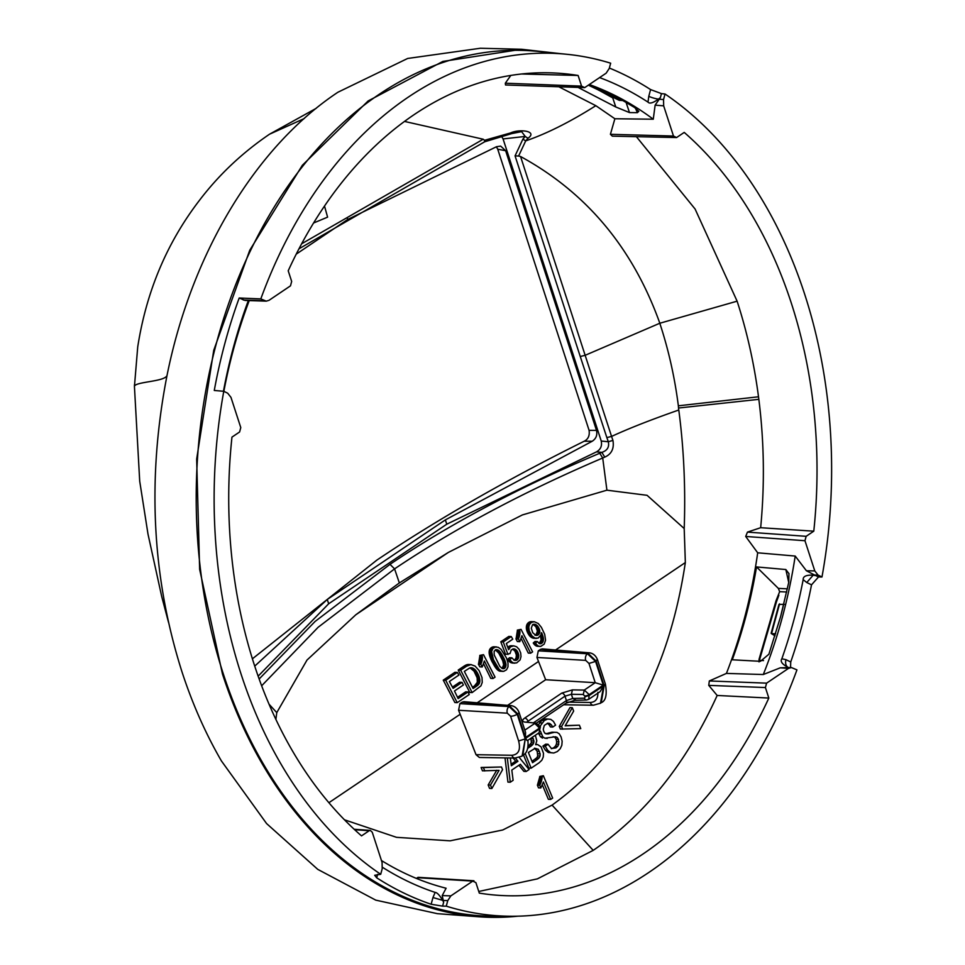 <?xml version="1.0" encoding="UTF-8"?>
<svg xmlns="http://www.w3.org/2000/svg" width="965" height="965" viewBox="0 0 965 965"><rect width="100%" height="100%" fill="white"/><g stroke="black" fill="none" stroke-linecap="round" stroke-linejoin="round"><path stroke-width="1.45" d="M472.512 687.225L474.201 686.079L476.553 686.199L474.201 686.079M469.967 667.816L474.02 671.17L477.144 677.804L477.325 682.291L474.515 685.862M501.921 668.383L504.538 668.335L502.102 668.456L499.846 666.405L494.213 654.982L494.14 651.242L496.336 649.614L499.749 651.387L504.345 659.095L505.986 664.957L504.538 668.335M495.298 649.771L498.796 653.16L502.741 660.808L503.646 664.849L502.198 668.214M542.089 776.934L543.355 775.715L552.656 798.091L550.677 799.418L543.416 781.988L540.834 787.947L539.737 785.305L542.089 776.934L539.761 776.463L542.077 776.572M540.834 787.947L538.506 787.838L537.409 785.184L539.773 776.825M539.761 777.199L542.089 777.32M539.749 777.585L542.065 777.706M539.712 777.983L542.041 778.104M539.664 778.393L541.992 778.514M539.604 778.815L541.932 778.936M539.531 779.25L541.86 779.37M539.447 779.696L541.775 779.817M539.351 780.154L541.667 780.275M539.23 780.625L541.558 780.733M539.109 781.095L541.425 781.216M538.965 781.566L541.293 781.674M538.82 782.024L541.136 782.145M538.651 782.494L540.967 782.603M538.47 782.953L540.798 783.061M538.289 783.399L540.605 783.52M538.084 783.857L540.412 783.966M537.879 784.304L540.195 784.424M537.65 784.75L539.978 784.859M537.409 785.184L539.737 785.305M539.761 776.463L543.355 775.715M550.677 799.418L548.361 799.309L542.39 784.991M458.894 675.078L449.376 681.483L453.128 688.359L462.042 682.351L463.393 684.981L454.479 690.976L458.146 698.588L468.037 691.929L469.219 694.571L457.205 702.665L445.709 680.265L457.35 672.424L458.894 675.078M452.464 687.08L459.654 682.231L462.042 682.351M457.543 697.297L465.697 691.821L468.037 691.929M457.205 702.665L454.865 702.544L443.261 680.144L454.901 672.303L457.35 672.424M443.261 680.144L445.709 680.265M474.804 685.657L476.855 685.982M475.082 685.44L477.144 685.765M475.335 685.222L477.422 685.56M475.576 685.017L477.687 685.343M475.805 684.812L477.916 685.138M476.01 684.595L478.145 684.921M476.191 684.39L478.351 684.716M476.36 684.185L478.531 684.511M476.517 683.98L478.7 684.306M476.65 683.775L478.857 684.101M476.782 683.57L478.99 683.896M476.891 683.365L479.123 683.69M477 683.148L479.243 683.473M477.096 682.943L479.352 683.268M477.18 682.725L479.448 683.051M477.253 682.508L479.533 682.846M477.325 682.291L479.605 682.629M477.373 682.074L479.665 682.412M477.422 681.857L479.726 682.195M477.458 681.531L479.762 681.966M477.494 681.206L479.81 681.652M477.506 680.868L479.846 681.326M477.518 680.518L479.858 680.988M477.506 680.168L479.87 680.639M477.482 679.794L479.858 680.277M477.446 679.42L479.834 679.915M477.385 679.034L479.798 679.541M477.325 678.636L479.738 679.143M477.241 678.226L479.677 678.757M477.144 677.804L479.593 678.347M477.024 677.382L479.496 677.925M476.891 676.948L479.388 677.502M476.746 676.501L479.255 677.068M476.577 676.043L479.11 676.622M476.396 675.584L478.954 676.163M476.203 675.102L478.773 675.705M475.986 674.619L478.568 675.223M475.745 674.125L478.351 674.74M475.492 673.63L478.121 674.246M475.13 672.943L477.868 673.751M474.756 672.316L477.506 673.063M474.394 671.712L477.144 672.424M474.02 671.17L476.782 671.833M473.646 670.663L476.408 671.29M473.272 670.192L476.034 670.784M472.898 669.782L475.673 670.313M472.524 669.396L475.299 669.891M472.138 669.071L474.925 669.517M471.764 668.781L474.551 669.191M471.39 668.528L474.177 668.902M471.029 668.311L473.803 668.649M470.667 668.118L473.441 668.431M470.317 667.949L473.079 668.238M470.22 667.828L472.729 668.07M476.553 686.199L473.103 688.515L464.346 671.399L469.436 668.13L472.38 667.937M470.824 667.72L472.042 667.84M470.51 667.756L471.704 667.768M466.59 666.2L470.932 664.596L475.07 666.079L479.135 670.615L482.005 677.563L482.235 682.436L480.932 685.85L472.162 692.581L460.667 670.192L466.59 666.2L464.141 666.079L466.939 665.983M464.491 665.862L467.289 665.778M464.841 665.645L467.615 665.585M465.166 665.464L467.929 665.416M465.48 665.295L468.218 665.259M465.769 665.138L468.507 665.126M466.059 665.006L468.773 665.018M466.336 664.897L469.038 664.921M466.59 664.801L469.28 664.837M466.831 664.716L469.605 664.752M467.156 664.632L469.931 664.68M467.494 664.559L470.269 664.632M467.82 664.511L470.594 664.608M468.158 664.487L470.932 664.596M468.483 664.475L471.258 664.608M472.162 692.581L469.834 692.472L458.218 670.06L464.141 666.079M458.218 670.06L460.667 670.192M482.235 655.525L479.858 655.778L483.513 654.668L495.069 677.153L493.091 678.492L484.382 660.977L482.235 666.972L480.799 664.306L478.387 664.185L479.846 666.851L482.235 666.972M479.858 655.778L478.592 663.739L480.799 664.306M478.785 663.293L481.004 663.86M478.954 662.846L481.197 663.413M479.123 662.388L481.366 662.967M479.267 661.93L481.535 662.509M479.4 661.471L481.68 662.05M479.521 661.013L481.825 661.592M479.629 660.543L481.945 661.134M479.726 660.072L482.054 660.663M479.798 659.602L482.138 660.193M479.858 659.119L482.223 659.722M479.907 658.661L482.283 659.24M479.943 658.214L482.343 658.781M479.967 657.78L482.379 658.335M479.967 657.358L482.404 657.901M479.967 656.948L482.404 657.479M479.943 656.538L482.404 657.069M479.907 656.152L482.379 656.658M479.786 655.404L483.513 654.668M493.091 678.492L490.751 678.371L483.646 663.896M502.644 668.636L503.682 668.697M502.307 668.528L503.971 668.612M501.969 668.383L504.261 668.492M502.451 668.021L504.792 668.13M502.693 667.792L505.033 667.901M502.898 667.527L505.238 667.647M503.079 667.237L505.419 667.358M503.235 666.912L505.588 667.032M503.368 666.562L505.72 666.682M503.477 666.176L505.817 666.296M503.561 665.766L505.901 665.886M503.609 665.319L505.962 665.44M503.646 664.849L505.986 664.957M503.621 664.318L505.974 664.439M503.561 663.739L505.913 663.86M503.441 663.1L505.793 663.22M503.26 662.4L505.612 662.509M503.03 661.628L505.383 661.749M502.741 660.808L505.093 660.928M502.391 659.915L504.743 660.036M501.981 658.974L504.345 659.095M501.51 657.961L503.875 658.082M500.968 656.9L503.344 657.008M500.413 655.838L502.789 655.947M499.858 654.861L502.246 654.97M499.315 653.968L501.716 654.089M498.796 653.16L501.197 653.281M498.29 652.449L500.69 652.569M497.807 651.821L500.208 651.93M497.337 651.266L499.749 651.387M496.891 650.82L499.303 650.941M496.468 650.446L498.881 650.567M496.07 650.157L498.483 650.277M495.684 649.94L498.097 650.06M495.588 649.783L497.723 649.891M495.889 649.686L497.361 649.759M496.227 649.626L497.011 649.662M493.453 659.722L499.122 669.3L501.33 670.989L503.682 671.363L506.504 669.794L507.988 666.875L508.012 662.943L506.444 657.901L501.076 649.336L498.23 647.31L495.419 647.008L492.898 648.516L491.619 651.435L493.453 659.722L491.052 659.602L493.766 660.446M493.827 647.72L490.727 648.106L489.146 651.749L490.763 658.914L493.151 659.035M490.763 658.914L491.052 659.602M490.485 658.251L492.886 658.371M490.232 657.599L492.632 657.72M490.015 656.984L492.415 657.105M489.822 656.381L492.222 656.502M489.653 655.802L492.066 655.923M489.508 655.247L491.921 655.368M489.388 654.704L491.8 654.825M489.291 654.174L491.704 654.294M489.219 653.667L491.631 653.788M489.159 653.16L491.583 653.281M489.134 652.678L491.559 652.798M489.122 652.207L491.559 652.328M489.146 651.749L491.571 651.87M489.183 651.303L491.619 651.435M489.243 650.88L491.68 651.001M489.339 650.47L491.776 650.591M489.448 650.072L491.897 650.205M489.593 649.698L492.041 649.831M489.774 649.349L492.21 649.469M489.967 649.011L492.415 649.131M490.196 648.685L492.645 648.818M490.449 648.396L492.898 648.516M490.727 648.106L493.175 648.227M491.04 647.841L493.489 647.961M491.378 647.599L494.092 647.551M491.643 647.431L494.357 647.406M491.897 647.286L494.611 647.274M492.162 647.153L494.888 647.165M492.44 647.045L495.154 647.081M492.705 646.96L495.419 647.008M492.982 646.888L495.696 646.96M493.248 646.84L495.974 646.924M493.525 646.803L496.251 646.912M493.803 646.791L496.529 646.912M491.378 660.325L496.77 669.179L499.46 671.073L502.741 671.399M499.93 671.206L502.27 671.314M499.46 671.073L501.8 671.182M498.989 670.88L501.33 670.989M498.507 670.627L500.847 670.735M497.94 670.229L500.28 670.349M497.361 669.746L499.701 669.867M496.77 669.179L499.122 669.3M496.191 668.516L498.543 668.636M495.6 667.756L497.952 667.876M494.997 666.912L497.349 667.032M494.394 665.971L496.746 666.091M493.766 664.945L496.131 665.054M491.728 661.061L494.116 661.182M493.139 663.824L495.515 663.932M492.102 661.821L494.478 661.942M492.5 662.605L494.876 662.726M511.908 657.816L509.942 659.469L507.59 659.348L509.544 657.708L511.908 657.816L514.2 660.144L516.733 660.096M514.912 660.386L515.756 660.434M514.647 660.325L515.998 660.386M514.369 660.229L516.251 660.313M513.911 660.205L516.492 660.217M512.994 648.926L515.008 649.131L512.68 649.023L514.972 651.206L516.359 654.933L516.082 657.901L514.912 659.638L516.975 659.951M515.153 659.409L517.252 659.746M515.382 659.155L517.505 659.517M515.6 658.878L517.735 659.264M515.78 658.576L517.94 658.999M515.937 658.251L518.121 658.697M516.082 657.901L518.277 658.371M516.191 657.527L518.422 658.021M516.287 657.141L518.543 657.648M516.359 656.719L518.639 657.249M516.408 656.284L518.7 656.827M516.42 655.838L518.748 656.393M516.396 655.392L518.76 655.959M516.359 654.933L518.748 655.512M516.275 654.475L518.712 655.054M516.178 654.017L518.627 654.596M516.046 653.546L518.531 654.125M515.877 653.064L518.398 653.655M515.672 652.581L518.229 653.184M515.455 652.087L518.036 652.69M515.214 651.628L517.807 652.207M514.972 651.206L517.578 651.749M514.707 650.82L517.337 651.327M514.442 650.47L517.071 650.941M514.164 650.145L516.806 650.579M513.875 649.855L516.54 650.265M513.585 649.59L516.251 649.976M513.271 649.373L515.949 649.71M512.958 649.18L515.648 649.481M513.32 648.866L514.683 649.011M507.976 654.511L503.235 641.942L500.787 641.809L505.6 654.391L510.003 653.595L511.293 649.879L514.357 648.914M503.235 641.942L511.245 636.538L512.765 639.18L506.348 643.51L508.603 649.638M500.787 641.809L508.796 636.418L511.245 636.538M508.29 648.757L509.086 649.216M508.145 648.359L509.279 648.806M508.012 647.985L509.484 648.42M507.892 647.636L509.701 648.07M508.362 646.779L511.064 646.659L508.072 647.033L509.942 647.732M508.072 647.033L510.195 647.431M511.064 646.659L513.754 645.85L516.673 646.803L519.122 649.361L520.69 652.979L520.991 656.646L520.087 659.915L516.673 662.895L512.162 663.015L514.936 663.184M508.676 646.55L511.498 646.405M509.098 646.285L511.933 646.2M509.532 646.08L512.379 646.031M509.978 645.911L512.825 645.923M510.437 645.802L513.284 645.862M510.895 645.742L513.754 645.85M507.59 659.348L510.461 662.424L514.502 663.136M511.293 662.798L514.068 663.051M510.871 662.629L513.633 662.919M510.461 662.424L513.211 662.75M510.051 662.171L512.801 662.533M509.665 661.881L512.391 662.279M509.291 661.556L512.005 662.002M508.929 661.194L511.631 661.676M508.579 660.784L511.269 661.302M508.229 660.35L510.919 660.904M507.904 659.867L510.582 660.458M519.773 630.242L517.397 630.483L521.052 629.373L532.608 651.87L530.629 653.196L521.92 635.694L519.773 641.677L518.338 639.011L515.925 638.89L517.385 641.556L519.773 641.677M517.397 630.483L516.13 638.444L518.338 639.011M516.323 637.998L518.543 638.565M516.492 637.551L518.736 638.118M516.661 637.105L518.905 637.672M516.806 636.647L519.073 637.226M516.938 636.188L519.218 636.767M517.059 635.718L519.363 636.297M517.168 635.247L519.484 635.839M517.264 634.777L519.592 635.368M517.337 634.307L519.689 634.898M517.397 633.836L519.761 634.427M517.445 633.378L519.833 633.957M517.481 632.919L519.882 633.498M517.505 632.485L519.918 633.052M517.505 632.063L519.942 632.606M517.505 631.653L519.942 632.184M517.481 631.255L519.942 631.773M517.445 630.857L519.918 631.375M517.324 630.109L521.052 629.373M530.629 653.196L528.289 653.076L521.184 638.601M765.414 687.55L768.828 698.057L717.164 695.463L708.756 685.379L765.414 687.55L766.596 683.148L788.526 668.371L791.409 667.539L796.945 669.879A432.368 308.39 92.8 0 1 512.343 916.255L495.021 916.255A433.225 309.005 -87.2 0 1 223.192 673.546A433.225 309.005 -87.2 0 1 255.158 241.166A433.225 309.005 -87.2 0 1 538.06 51.41L566.781 54.281A431.789 307.98 -87.2 0 1 610.664 63.195L609.253 68.443L606.153 73.171L584.681 87.634L581.569 86.126L578.119 75.475L521.679 73.991M418.183 877.33L473.936 880.768L472.778 881.105L475.89 882.613L479.303 893.12A411.922 293.806 92.8 0 0 497.192 895.231A411.922 293.806 92.8 0 0 768.828 698.057M512.343 916.255A432.368 308.39 92.8 0 1 446.264 906.159L447.76 900.598L450.86 895.882L472.778 881.105L417.338 877.68L416.711 878.536M676.586 137.549L684.221 132.41A411.922 293.806 92.8 0 1 791.36 303.251A411.922 293.806 92.8 0 1 813.784 531.172L806.149 536.311L804.967 540.714L814.786 570.918L818.055 575.092L821.975 576.998A432.368 308.39 92.8 0 0 804.689 294.265A432.368 308.39 92.8 0 0 665.03 94.003L663.546 99.552L663.667 105.836L673.486 136.041L676.586 137.549L612.317 136.149L610.411 134.304L614.874 118.755L653.269 119.214L655.126 105.149L660.422 97.501L658.528 99.118C653.016 102.99 649.517 103.991 648.01 102.133A420.077 299.62 -87.2 0 0 599.591 77.586M231.962 437.121L239.597 431.982L240.78 427.579L230.973 397.375L227.692 393.201L223.771 391.295A432.368 308.39 92.8 0 0 241.057 674.028A432.368 308.39 92.8 0 0 380.705 874.29L382.2 868.741L382.08 862.445L372.261 832.252L370.319 830.407L369.161 830.744L361.525 835.883A411.922 293.806 92.8 0 1 254.374 665.042A411.922 293.806 92.8 0 1 231.962 437.121M708.756 685.379L709.323 680.952L726.428 673.413L763.291 674.523A411.548 293.541 -87.2 0 0 795.208 556.057L757.682 552.8C751.699 595.115 741.277 635.32 726.428 673.413M717.164 695.463C686.32 763.303 644.994 814.93 593.198 850.37L552.077 805.112L502.753 829.984L450.112 840.829L396.531 837.331L344.469 819.804M636.502 136.813L695.09 209.019L737.115 301.177L659.795 323.251C668.48 349.535 674.668 377.05 678.359 405.807L678.684 410.053C651.363 419.606 628.987 428.376 611.545 436.433L612.932 440.39C614.307 448.52 611.581 454.105 604.766 457.12L602.715 458.001L606.913 490.184L647.069 495.31L684.197 528.543L685.343 562.559C668.902 671.966 624.476 752.809 552.077 805.112M684.197 528.543C685.645 487.952 683.847 448.46 678.793 410.053M737.115 301.177C747.019 331.695 754.148 363.564 758.514 396.784L758.84 399.341C764.183 441.837 764.787 484.635 760.661 527.71L747.453 532.101L745.704 536.468L757.682 552.8M478.773 891.467L537.409 878.862L593.198 850.37M418.183 877.342L417.338 877.68M511.124 764.208L515.624 761.18L513.127 758.02M530.834 738.297L531.413 742.76L528.072 746.415M534.514 748.177L537.155 751.192L537.722 755.885L536.817 757.742L532.005 761.373M659.795 323.251L585.152 355.301L611.569 436.433L606.84 437.591L608.324 441.741L601.243 441.053C602.208 445.878 600.64 449.473 596.515 451.861L446.771 524.2L328.667 603.776L327.268 599.47L254.724 666.127M813.784 531.172L760.661 527.71M814.786 570.918L806.414 570.761L795.208 556.057M788.96 573.524L788.755 582.365L780.576 616.731L768.9 654.21L760.456 661.327L732.29 659.783C743.062 630.121 751.144 599.169 756.524 566.925L785.836 569.531L789.008 573.729M763.291 674.523L780.275 667.816L791.421 667.539M450.86 895.882L442.199 895.592L446.107 888.234A411.548 293.541 -87.2 0 1 381.452 860.527M269.042 704.197L276.774 712.616L275.894 719.432M536.359 723.159L565.96 703.208A3.293 2.039 -124 0 0 566.431 700.59L572.752 698.467L575.695 699.975M584.464 698.165L585.212 696.682L583.27 694.474L571.401 694.281L564.995 696.175A3.293 2.039 -124 0 0 561.763 693.099L572.414 689.879L571.401 694.281L572.752 698.467L584.464 698.165A3.293 2.183 88.5 0 0 586.491 700.011L574.778 700.313L565.96 703.208M539.785 727.284L539.519 728.093A3.293 1.086 -18 0 0 540.34 726.971L539.109 732.725L539.749 728.84L525.684 738.322L526.914 740.432M527.843 740.143L527.855 740.179C528.651 748.008 526.986 753.134 522.837 755.511L525.225 738.937L522.101 756.017M603.415 686.248L600.061 691.664L588.686 699.323L589.217 694.607L584.283 690.072L583.27 694.474M601.219 702.701C605.839 700.831 607.226 694.619 605.381 684.064L603.607 686.127L600.471 703.208L593.366 705.234A4.946 3.498 90.9 0 0 593.366 705.234A4.946 3.498 90.9 0 1 590.278 702.472L567.963 702.11M589.977 652.871A4.946 3.546 94.8 0 0 589.88 652.871A4.946 3.546 94.8 0 0 588.083 653.353L596.117 661.061L604.15 685.765L601.231 702.701L600.134 703.425M507.626 705.355L545.647 679.734L536.95 657.454L538.301 650.832L540.472 649.361L542.306 648.878L589.88 652.871C593.282 653.534 595.767 655.693 597.359 659.36L595.586 661.423L587.48 653.763A4.946 3.438 93.4 0 0 585.695 660.374L588.964 663.425L595.224 682.701L603.282 685.126L595.586 661.423L588.964 663.425M476.034 754.69L511.896 755.281A4.946 3.498 90.9 0 0 514.984 758.044L479.352 757.465L476.034 754.69L458.568 710.264L459.919 703.642L462.09 702.17L509.713 706.163L517.735 713.871A4.946 1.628 -18 0 0 518.977 712.17L525.587 732.519M459.919 703.642L509.098 706.573A4.946 3.438 93.4 0 0 507.325 713.183L510.582 716.223L518.615 740.939C520.823 749.769 518.591 754.558 511.896 755.281M514.984 758.044L521.775 756.234M511.595 705.68A4.946 3.546 94.8 0 0 511.498 705.68A4.946 3.546 94.8 0 0 509.713 706.163L509.098 706.573L517.204 714.233A4.946 1.628 -18 0 1 510.582 716.223M606.913 490.184L522.379 514.936L448.327 552.438L399.353 582.932L355.796 614.789L307.015 660.036L276.774 712.616M604.766 457.12L601.858 452.368L599.735 453.248L602.715 458.001C523.911 491.631 454.527 528.591 394.576 568.868L399.341 582.932M261.648 685.789L318.1 627.31L394.576 568.868L389.993 564.344C450.329 523.742 520.244 486.71 599.735 453.248M462.09 702.17L463.924 701.688L511.498 705.68C514.9 706.344 517.397 708.503 518.977 712.17M525.551 732.387L525.442 737.574L517.735 713.871L517.204 714.233L525.225 738.937L518.615 740.939M545.647 679.734L595.224 682.701L584.283 690.072L572.414 689.879M612.932 440.39L608.324 441.741C609.446 447.036 607.287 450.583 601.858 452.368L596.515 451.861M606.852 437.591L580.255 356.507L585.152 355.301L520.557 156.511C586.539 192.578 632.956 248.162 659.831 323.239M806.414 570.761L815.763 575.623L813.206 575.176L806.764 582.522L811.517 584.838A432.827 308.716 -87.2 0 1 790.733 661.99L790.54 667.478M788.043 667.31A8.239 5.525 115.9 0 1 785.98 659.674L781.843 658.793A420.077 299.62 -87.2 0 0 803.17 579.651C802.989 576.346 806.33 574.851 813.206 575.176M781.843 658.793C780.058 661.483 782.217 664.366 788.345 667.466M784.4 604.307L778.96 604.452L771.131 633.257M783.797 604.066L780.576 616.731M775.04 635.73L771.566 633.607L775.631 633.812M763.52 660.591L759.395 660.386L759.033 661.906L759.021 659.385L776.041 600.737L779.66 591.654L778.345 588.385L756.524 566.925M442.199 895.592L443.647 902.239L442.597 906.135L431.15 904.253A432.827 308.716 -87.2 0 1 376.7 877.8L377.629 874.326M382.49 867.306A420.077 299.62 -87.2 0 0 435.143 892.396C437.097 892.553 439.618 895.194 442.694 900.345L443.647 902.239M525.442 737.574L539.519 728.093L534.767 723.436L524.815 730.131M536.19 723.135L524.67 722.049L536.13 723.123L540.34 726.971M533.524 722.761L566.431 700.59L564.995 696.175L527.071 721.88M559.35 87.043L595.827 105.68C570.231 121.88 546.853 133.616 525.708 140.89L527.988 138.272L525.201 136.439L503.067 138.924L601.243 441.053M258.137 676.163L328.667 603.776M484.683 141.783L511.788 133.592L521.619 131.626L525.201 136.439L522.897 139.129L525.708 140.89L518.591 156.028L520.557 156.511M595.827 105.68L614.874 118.755M580.255 356.507L515.057 155.86L518.591 156.028M821.975 576.998L818.513 576.961L811.517 584.838M771.505 633.607L779.575 603.861M771.807 632.606L772.543 630.121M759.395 660.386L759.021 659.385M778.876 595.248L776.415 601.919L776.041 600.737M776.415 601.919L759.624 659.577M380.705 874.29L374.685 875.279L376.7 877.8M442.694 900.345L432.959 897.534L431.15 904.253M446.264 906.159L442.597 906.135M503.067 138.924L501.619 136.403M446.771 524.2L445.372 519.894L592.208 441.246C596.105 438.689 597.528 435.058 596.491 430.378L505.636 150.721L500.666 146.113L496.517 146.716L347.75 219.441L347.304 218.09M445.372 519.894L327.268 599.47M589.289 84.534A411.548 293.541 -87.2 0 1 653.269 119.214M613.487 97.248L612.739 97.887L615.779 106.982L578.771 87.779M615.779 106.982L629.482 112.579L637.395 112.676L638.794 111.264M598.204 88.647L598.3 89.998L618.987 100.215L622.908 100.589L634.427 107.405L638.83 111.349M622.908 100.589L601.846 90.191L588.662 84.956M510.799 75.451L505.31 83.207L505.527 84.98L584.681 87.634M527.988 138.272C538.072 131.071 519.665 128.671 510.509 132.965L484.551 140.299L483.236 139.225L404.552 121.433M223.868 391.344A411.548 293.541 -87.2 0 1 249.235 300.585M510.509 132.965L512.246 133.254M347.75 219.441L296.243 254.133M505.636 150.721L497.735 149.213L496.372 146.777M497.735 149.213L589.084 430.342C589.832 435.553 588.228 439.184 584.247 441.21C506.13 480.015 437.024 519.628 376.929 560.062L252.396 658.818M599.072 89.009L598.758 90.083L619.832 100.481M598.879 90.083L601.846 90.191M613.185 97.091L612.739 97.887L599.301 90.433M598.083 89.817L588.361 85.149M223.771 391.295L214.278 390.463A432.827 308.716 -87.2 0 1 239.187 298.004L260.803 298.909L266.268 301.152L269.018 300.32L290.489 285.845L291.671 281.442L288.209 270.791A412.212 294.011 -87.2 0 1 549.676 72.821A412.212 294.011 -87.2 0 1 578.119 75.475M483.236 139.225L301.659 243.783M484.502 141.662L484.551 140.299M260.803 298.909A431.789 307.98 -87.2 0 1 566.781 54.281M609.361 68.045A432.827 308.716 -87.2 0 1 650.591 89.576L648.782 96.307A8.239 1.677 -164.9 0 0 658.528 99.118M665.03 94.003L661.459 93.617L650.591 89.576M517.903 916.183A434.346 309.789 -87.2 0 1 478.495 916.75A434.346 309.789 -87.2 0 1 222.469 674.028L199.634 569.326L196.667 459.038L213.735 350.319L249.754 250.225L302.359 165.268L368.16 100.939L442.863 61.422L521.655 49.275L560.134 53.618M223.458 391.271A420.077 299.62 -87.2 0 1 248.343 300.549M266.268 301.152L245.038 300.441L239.187 298.004M521.667 49.275L480.365 48.25L407.652 58.467L337.931 92.23C255.761 146.789 191.721 253.059 167.114 374.999C146.945 478.013 151.867 576.853 181.878 671.531C192.373 703.738 205.545 733.545 221.419 760.939L266.581 823.555L317.762 869.369L375.771 900.14L437.41 913.674L478.495 916.75M167.114 374.999C166.318 381.875 134.292 381.537 134.437 386.555L134.485 384.613M313.625 222.975L327.593 217.149L324.517 206.088M501.474 766.994L481.101 767.465L482.452 770.842L499.062 770.372L490.485 785.076L491.873 788.501L502.56 769.696L501.474 766.994L483.417 767.585L484.768 770.963M490.485 785.076L488.169 784.967L496.734 770.251M488.169 784.967L489.557 788.393L491.873 788.501M481.101 767.465L483.417 767.585M505.009 757.887L507.94 782.108L510.268 782.229L513.115 780.311L511.812 770.058L520.376 764.28L526.202 771.493L529.11 769.527L519.218 757.416M526.202 771.493L523.874 771.373L518.941 765.257M515.624 761.18L517.952 761.288L515.382 758.044M517.952 761.288L511.329 765.752L510.316 757.971M510.268 782.229L507.325 757.923M535.117 759.274L537.433 759.395L532.547 762.688L528.386 752.459L535.068 748.333L538.289 749.274L535.973 749.154M537.722 755.885L540.038 756.005L540.147 753.858L538.289 749.274M536.817 757.742L539.133 757.863L540.038 756.005M537.831 753.737L540.147 753.858M537.155 751.192L539.471 751.313M531.413 742.76L533.729 742.869L533.922 740.999L532.366 737.043M530.485 744.461L532.801 744.582L533.729 742.869M531.606 740.891L533.922 740.999M531.088 738.732L533.404 738.852M528.832 745.909L531.148 746.029L532.801 744.582M531.148 746.029L527.71 748.345M535.708 744.461L537.674 744.57L535.647 744.691L536.805 740.746L535.334 735.27M523.525 755.016L528.832 768.044L531.148 768.152L539.23 762.712L541.86 760.179L543.271 756.982L543.476 753.303L541.1 746.886L537.674 744.57M525.153 753.424L531.148 768.152M537.433 759.395L539.133 757.863M545.72 744.172L548.048 744.28L545.225 746.174L542.909 746.066L545.72 744.172M557.022 732.411L551.992 732.206L557.022 732.411L559.23 733.798L561.123 736.995L562.149 741.265L561.835 745.245L560.231 748.731L557.324 751.554L553.801 753.002L548.277 752.483L545.37 750.179L542.909 746.066M545.37 750.179L547.686 750.3L545.225 746.174M557.722 746.271L555.973 747.887L553.657 747.766L555.406 746.15L557.722 746.271L558.735 744.22L558.446 739.347L557.143 737.393L555.442 736.79L544.839 738.213L542.776 736.826L540.436 731.193M555.406 746.15L556.419 744.099L558.735 744.22M556.419 744.099L556.684 741.747L559 741.856M556.684 741.747L556.13 739.226L558.446 739.347M556.13 739.226L554.827 737.272L557.143 737.393M554.827 737.272L553.126 736.669M544.839 738.213L547.288 738.418M542.523 738.104L540.46 736.717L542.776 736.826M540.46 736.717L538.772 733.774L541.088 733.895M538.772 733.774L538.603 733.074M540.038 726.223L544.393 720.469L542.077 720.348L539.544 722.869L541.86 722.99M540.352 727.007L540.412 726.247M538.82 724.498L539.544 722.869M551.28 724.739L552.764 727.055L550.448 726.934L548.964 724.619L551.28 724.739L549.616 723.412L547.794 723.171L544.32 725.403L543.259 729.214L543.753 731.325L544.887 733.279L548.301 733.931L545.901 733.81M547.457 723.304L549.616 723.412M548.964 724.619L547.3 723.292M548.277 752.483L550.593 752.591L547.686 750.3M553.801 753.002L550.593 752.591M551.992 732.206L548.723 733.002L551.039 733.111L548.301 733.931M554.308 732.326L551.039 733.111M548.723 733.002L545.985 733.81M552.764 727.055L555.587 725.149L553.44 721.386L550.786 719.371L547.734 719.022L544.393 720.469M542.077 720.348L545.418 718.913L547.734 719.022M553.657 747.766L551.353 748.707M555.973 747.887L551.51 748.538L548.048 744.28M572.317 707.683L561.594 726.488L559.278 726.38L569.989 707.574L572.317 707.683L573.668 711.06L565.152 725.837L579.386 725.185L565.285 725.608M559.278 726.38L560.363 729.07L580.773 728.611L579.386 725.185M561.594 726.488L562.679 729.19M533.247 642.967L535.587 643.088L537.372 641.568L535.02 641.448L533.247 642.967L533.85 643.884L536.588 646.092L540.786 646.381L544.176 644.125L545.563 640.265L544.706 634.367L541.437 627.419L538.265 623.499L534.357 621.75L531.498 622.353L529.495 624.415L528.772 627.081L529.242 630.869L531.896 635.839L534.996 638.118L538.096 638.106L540.846 635.042L542.595 635.127L543.343 640.543L542.041 643.04L539.556 643.643L540.834 643.703M538.928 643.426L541.691 643.305M540.472 635.742L541.063 639.964L539.351 643.185M533.971 621.725L530.412 621.713L527.939 623.076L526.649 625.26L526.395 628.818L527.638 632.75L530.34 636.586L533.102 638.154L536.371 638.408M538.181 626.864L539.749 630.857L538.904 634.27L535.852 635.344L532.704 632.678L531.293 628.155L532.499 624.862L535.732 624.596L538.181 626.864L536.045 627.178L538.446 627.298M532.97 624.343L535.491 626.357L537.903 626.478M535.213 625.996L537.614 626.116M534.912 625.658L537.324 625.778M534.61 625.356L537.023 625.477M534.296 625.091L536.709 625.211M533.971 624.85L536.383 624.97M533.645 624.657L536.058 624.777M533.307 624.476L535.732 624.596M533.392 624.355L535.394 624.464M533.681 624.283L535.068 624.355M533.983 624.234L534.743 624.283M536.118 635.392L536.757 635.428M535.804 635.32L537.059 635.392M535.479 635.223L537.348 635.32M534.972 635.199L537.626 635.211M535.261 635.103L537.915 635.079M535.539 634.958L538.181 634.91M536.045 627.178L537.409 631.146L536.082 634.596L538.446 634.717M536.311 634.379L538.687 634.5M536.528 634.15L538.904 634.27M536.721 633.896L539.097 634.017M536.89 633.619L539.266 633.74M537.047 633.317L539.411 633.438M537.167 633.004L539.531 633.124M537.264 632.666L539.64 632.787M537.336 632.316L539.712 632.437M537.384 631.942L539.761 632.051M537.409 631.544L539.785 631.665M537.409 631.146L539.785 631.267M537.372 630.736L539.749 630.857M537.312 630.326L539.688 630.434M537.216 629.892L539.604 630.012M537.095 629.457L539.483 629.578M536.938 629.023L539.339 629.132M536.757 628.565L539.158 628.685M536.552 628.106L538.94 628.227M536.311 627.636L538.699 627.757M537.372 641.568L539.556 643.643M539.761 643.703L540.629 643.739M539.339 643.546L541.051 643.631M539.133 643.438L541.269 643.546M539.133 643.317L541.474 643.438M539.531 643.052L541.872 643.173M539.7 642.919L542.041 643.04M539.857 642.774L542.197 642.895M540.002 642.63L542.342 642.738M540.135 642.461L542.487 642.581M540.267 642.292L542.607 642.413M540.388 642.111L542.728 642.232M540.496 641.93L542.837 642.039M540.593 641.737L542.933 641.846M540.677 641.532L543.03 641.641M540.762 641.315L543.102 641.436M540.834 641.098L543.174 641.218M540.895 640.881L543.235 641.001M540.955 640.663L543.295 640.772M540.991 640.434L543.343 640.543M541.027 640.193L543.379 640.314M541.063 639.964L543.404 640.072M541.076 639.723L543.428 639.831M541.088 639.469L543.44 639.59M541.088 639.228L543.44 639.337M541.076 638.963L543.428 639.083M541.063 638.697L543.416 638.806M541.039 638.408L543.392 638.528M541.003 638.118L543.355 638.239M540.955 637.817L543.307 637.925M540.895 637.491L543.247 637.612M540.834 637.165L543.186 637.286M540.762 636.828L543.114 636.948M540.665 636.478L543.03 636.586M540.569 636.116L542.933 636.225M540.545 635.742L542.825 635.863M540.714 635.392L542.716 635.501M540.967 634.693L542.595 635.127M541.063 634.355L542.475 634.777M541.136 634.005L542.342 634.415M541.196 633.667L542.197 634.065M541.244 633.329L542.053 633.716M541.269 632.992L541.908 633.366M540.846 635.042L541.57 632.666M533.561 638.239L535.925 638.36M533.102 638.154L535.466 638.263M532.632 638.01L534.996 638.118M532.161 637.817L534.526 637.925M531.679 637.575L534.055 637.696M531.22 637.286L533.597 637.407M530.774 636.96L533.15 637.081M530.34 636.586L532.716 636.707M529.918 636.176L532.294 636.297M529.508 635.718L531.896 635.839M529.11 635.211L531.498 635.332M528.724 634.656L531.112 634.777M528.35 634.065L530.75 634.186M527.988 633.426L530.388 633.547M527.638 632.75L530.038 632.871M527.336 632.075L529.737 632.196M527.059 631.412L529.471 631.532M526.83 630.748L529.242 630.869M526.649 630.109L529.061 630.217M526.504 629.457L528.917 629.578M526.395 628.818L528.82 628.939M526.335 628.191L528.76 628.312M526.323 627.576L528.748 627.696M526.347 626.961L528.772 627.081M526.408 626.357L528.844 626.478M526.516 625.79L528.953 625.923M526.649 625.26L529.097 625.38M526.83 624.765L529.278 624.886M527.047 624.295L529.495 624.415M527.312 623.86L529.749 623.981M527.602 623.45L530.05 623.571M527.939 623.076L530.388 623.197M528.313 622.739L530.762 622.859M528.736 622.425L531.184 622.558M529.049 622.232L531.498 622.353M529.375 622.063L531.824 622.184M529.713 621.918L532.161 622.039M530.062 621.798L532.511 621.918M530.412 621.713L532.861 621.834M530.774 621.653L533.223 621.774M531.148 621.617L533.585 621.737M537.324 646.273L540.038 646.429M536.95 646.2L539.664 646.393M536.588 646.092L539.29 646.321M536.214 645.947L538.928 646.212M535.852 645.766L538.554 646.067M535.503 645.537L538.193 645.875M535.165 645.283L537.843 645.657M534.827 644.994L537.505 645.404M534.489 644.656L537.167 645.102M534.176 644.294L536.842 644.777M533.85 643.884L536.516 644.403M533.548 643.45L536.202 644.005M463.767 666.332L466.216 666.453M758.84 399.341L678.564 408.014M709.323 680.952L766.596 683.148M758.514 396.784L678.359 405.807M747.453 532.113L806.149 536.311M745.704 536.468L804.967 540.714M788.526 668.371L780.275 667.816M354.65 829.695L369.161 830.744M603.523 685.874L589.458 695.355L585.212 696.682M597.866 692.303C598.143 698.781 595.622 702.17 590.278 702.472M540.472 649.361L587.48 653.763L538.301 650.832M458.568 710.264L507.325 713.183M536.95 657.454L585.695 660.374M448.327 552.438L355.796 614.789M538.53 661.471L477.193 702.797M818.055 575.092L813.314 575.007M787.392 588.843L778.345 588.385M788.731 582.474L785.836 569.531M447.76 900.598L442.863 900.442M603.282 685.126L589.217 694.607A3.293 1.086 -18 0 1 584.971 695.946M259.151 678.998L315.072 621.472L389.993 564.344M561.763 693.099L524.719 718.069C521.956 720.131 521.932 721.458 524.67 722.049M528.241 722.037L527.952 721.132A3.293 2.039 -124 0 0 524.719 718.069M522.897 139.129L515.057 155.86M818.513 576.961L815.763 575.623M785.98 659.674L790.733 661.99M803.17 579.651L806.764 582.522M779.66 591.654L786.692 592.003M435.143 892.396L432.959 897.534M610.411 134.304L673.486 136.041M663.667 105.836L655.126 105.149M596.491 430.378L589.084 430.342M592.208 441.246L584.247 441.21M663.546 99.552L658.697 99.166M635.392 108.044L637.395 112.676M626.08 102.386L629.482 112.579M505.31 83.207L581.569 86.126M661.459 93.617L660.422 97.501M648.782 96.307L648.01 102.133M264.507 300.706L243.277 299.994M168.525 622.389L161.734 596.635L147.995 534.103L139.708 481.185L134.437 386.555M304.096 118.635L269.524 134.207C242.106 152.856 218.645 175.039 199.152 200.744C166.776 243.047 146.294 291.792 137.718 346.978L134.437 386.507M685.343 562.559L555.575 649.988M460.16 714.281L328.896 802.711M354.167 829.249L370.331 830.407M539.121 732.712L527.867 740.3M588.698 699.311L586.491 700.011M563.669 704.752L593.354 705.234M605.381 684.064L597.359 659.36M522.873 755.499L522.065 756.041M775.004 635.826L771.312 633.571M298.993 248.801L484.744 141.758M316.158 108.357L269.524 134.207"/></g></svg>
